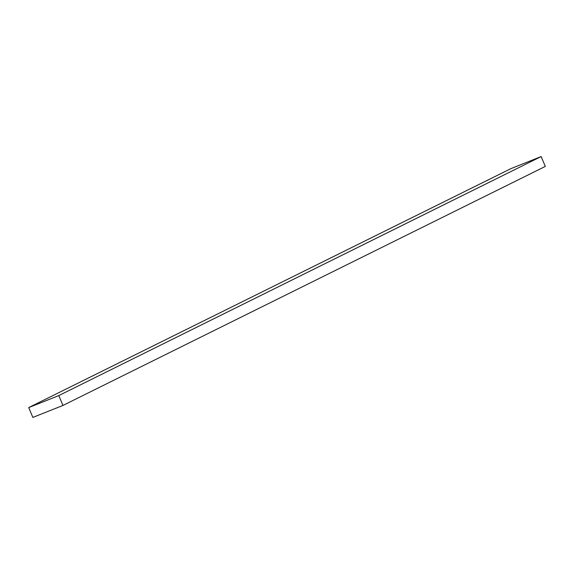 <?xml version="1.0" encoding="UTF-8"?>
<svg xmlns="http://www.w3.org/2000/svg" width="574" height="574" viewBox="0 0 574 574"><rect width="100%" height="100%" fill="white"/><g stroke="black" fill="none" stroke-linecap="round" stroke-linejoin="round"><path stroke-width="0.86" d="M511.039 168.569L28.7 407.576L32.861 417.427L62.961 405.431L545.3 166.424L62.961 405.431L58.799 395.579L541.139 156.573L545.3 166.424L541.139 156.573L58.799 395.579L28.7 407.576L511.039 168.569L541.139 156.573L511.039 168.569M28.7 407.576L32.861 417.427L62.961 405.431L58.799 395.579L28.7 407.576"/></g></svg>
